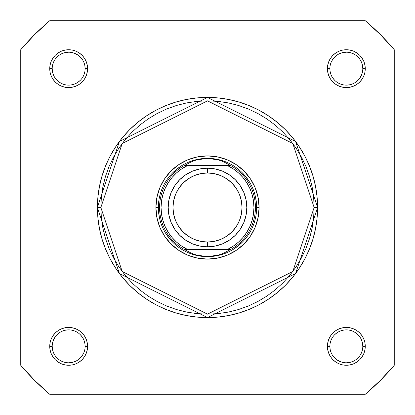 <?xml version="1.0" encoding="UTF-8"?>
<svg xmlns="http://www.w3.org/2000/svg" width="415" height="415" viewBox="0 0 415 415"><rect width="100%" height="100%" fill="white"/><g stroke="black" fill="none" stroke-linecap="round" stroke-linejoin="round"><path stroke-width="0.62" d="M85.132 68.672L85.132 68.667A16.465 16.465 0 0 0 68.667 52.202A16.465 16.465 0 0 0 52.202 68.667L49.743 68.667A18.919 18.919 0 0 1 68.667 49.743A18.919 18.919 0 0 1 87.586 68.667L85.132 68.667A16.465 16.465 0 0 1 68.667 85.132A16.465 16.465 0 0 1 52.202 68.667A16.465 16.465 0 0 1 68.667 52.202A16.465 16.465 0 0 1 85.132 68.667L84.816 65.456L83.877 62.364M52.202 346.328L52.202 346.333A16.465 16.465 0 0 0 68.667 362.798A16.465 16.465 0 0 0 85.132 346.333A16.465 16.465 0 0 0 68.667 329.868A16.465 16.465 0 0 0 52.202 346.333L49.743 346.333A18.919 18.919 0 0 1 68.667 327.414A18.919 18.919 0 0 1 87.586 346.333L85.132 346.333A16.465 16.465 0 0 1 68.667 362.798A16.465 16.465 0 0 1 52.202 346.333A16.465 16.465 0 0 1 68.667 329.868A16.465 16.465 0 0 1 85.132 346.333L84.816 343.122L83.877 340.035M329.868 346.328L329.868 346.333A16.465 16.465 0 0 0 346.333 362.798A16.465 16.465 0 0 0 362.798 346.333A16.465 16.465 0 0 0 346.333 329.868A16.465 16.465 0 0 0 329.868 346.333L327.414 346.333A18.919 18.919 0 0 1 346.333 327.414A18.919 18.919 0 0 1 365.257 346.333L362.798 346.333A16.465 16.465 0 0 1 346.333 362.798A16.465 16.465 0 0 1 329.868 346.333A16.465 16.465 0 0 1 346.333 329.868A16.465 16.465 0 0 1 362.798 346.333L362.482 343.122L361.543 340.035M362.798 68.672L362.798 68.667A16.465 16.465 0 0 0 346.333 52.202A16.465 16.465 0 0 0 329.868 68.667L327.414 68.667A18.919 18.919 0 0 1 346.333 49.743A18.919 18.919 0 0 1 365.257 68.667L362.798 68.667A16.465 16.465 0 0 1 346.333 85.132A16.465 16.465 0 0 1 329.868 68.667A16.465 16.465 0 0 1 346.333 52.202A16.465 16.465 0 0 1 362.798 68.667L362.482 65.456L361.543 62.364M259.1 207.5L256.646 207.5L259.1 207.5L258.109 197.431L255.173 187.751L250.406 178.834L243.989 171.011L236.166 164.594L227.249 159.827L217.569 156.891L207.5 155.9L197.431 156.891L187.751 159.827L178.834 164.594L171.011 171.011L164.594 178.834L159.827 187.751L156.891 197.431L155.9 207.5A51.6 51.6 0 0 1 207.5 155.9A51.6 51.6 0 0 1 259.1 207.5A51.6 51.6 0 0 1 207.5 259.1A51.6 51.6 0 0 1 155.9 207.5L156.891 217.569L159.827 227.249L164.594 236.166L171.011 243.989L178.834 250.406L187.751 255.173L197.431 258.109L207.5 259.1L217.569 258.109L227.249 255.173L236.166 250.406L243.989 243.989L250.406 236.166L255.173 227.249L258.109 217.569L259.1 207.5M158.354 207.5L155.9 207.5L158.354 207.5L159.298 217.087M314.145 207.5L292.814 271.488L207.5 314.145L122.186 271.488L100.855 207.5L97.416 207.5L119.432 273.552L207.5 317.584L295.568 273.552L317.584 207.5L314.145 207.5L313.631 217.953L312.096 228.307L309.554 238.459L306.026 248.31L301.549 257.772L296.17 266.746L289.935 275.155L282.911 282.911L275.155 289.935L266.746 296.17L257.772 301.549L248.31 306.026L238.459 309.554L228.307 312.096L217.953 313.631L207.5 314.145L197.047 313.631L186.693 312.096L176.541 309.554L166.69 306.026L157.228 301.549L148.254 296.17L139.845 289.935L132.089 282.911L125.065 275.155L118.83 266.746L113.451 257.772L108.974 248.31L105.446 238.459L102.904 228.307L101.369 217.953L100.855 207.5L101.369 197.047L102.904 186.693L105.446 176.541L108.974 166.69L113.451 157.228L118.83 148.254L125.065 139.845L132.089 132.089L139.845 125.065L148.254 118.83L157.228 113.451L166.69 108.974L176.541 105.446L186.693 102.904L197.047 101.369L207.5 100.855L217.953 101.369L228.307 102.904L238.459 105.446L248.31 108.974L257.772 113.451L266.746 118.83L275.155 125.065L282.911 132.089L289.935 139.845L296.17 148.254L301.549 157.228L306.026 166.69L309.554 176.541L312.096 186.693L313.631 197.047L314.145 207.5L317.584 207.5A110.084 110.084 0 0 1 207.5 317.584A110.084 110.084 0 0 1 97.416 207.5L97.945 218.29L99.533 228.976L102.157 239.455L105.794 249.628L110.416 259.396L115.967 268.661L122.404 277.334L129.656 285.344L137.666 292.596L146.339 299.033L155.604 304.584L165.372 309.206L175.545 312.843L186.024 315.467L196.71 317.055L207.5 317.584L218.29 317.055L228.976 315.467L239.455 312.843L249.628 309.206L259.396 304.584L268.661 299.033L277.334 292.596L285.344 285.344L292.596 277.334L299.033 268.661L304.584 259.396L309.206 249.628L312.843 239.455L315.467 228.976L317.055 218.29L317.584 207.5L317.055 196.71L315.467 186.024L312.843 175.545L309.206 165.372L304.584 155.604L299.033 146.339L292.596 137.666L285.344 129.656L277.334 122.404L268.661 115.967L259.396 110.416L249.628 105.794L239.455 102.157L228.976 99.533L218.29 97.945L207.5 97.416L196.71 97.945L186.024 99.533L175.545 102.157L165.372 105.794L155.604 110.416L146.339 115.967L137.666 122.404L129.656 129.656L122.404 137.666L115.967 146.339L110.416 155.604L105.794 165.372L102.157 175.545L99.533 186.024L97.945 196.71L97.416 207.5A110.084 110.084 0 0 1 207.5 97.416A110.084 110.084 0 0 1 317.584 207.5L295.568 141.448L207.5 97.416L119.432 141.448L97.416 207.5L100.855 207.5L122.186 143.512L207.5 100.855L292.814 143.512L314.145 207.5M365.304 394.25L49.696 394.25L34.616 380.384L20.75 365.304L20.75 49.696L34.616 34.616L49.696 20.75L365.304 20.75L380.384 34.616L394.25 49.696L394.25 365.304L380.384 380.384L365.304 394.25L49.696 394.25A244.497 244.497 0 0 1 20.75 365.304L20.75 49.696A244.497 244.497 0 0 1 49.696 20.75L365.304 20.75A244.497 244.497 0 0 1 394.25 49.696L394.25 365.304A244.497 244.497 0 0 1 365.304 394.25M329.868 68.662L329.868 68.667A16.465 16.465 0 0 0 346.333 85.132A16.465 16.465 0 0 0 362.798 68.667L365.257 68.667A18.919 18.919 0 0 1 346.333 87.586A18.919 18.919 0 0 1 327.414 68.667L327.777 72.355L328.851 75.909L330.599 79.177L332.955 82.046L335.823 84.401L339.091 86.149L342.645 87.223L346.333 87.586L350.027 87.223L353.575 86.149L356.848 84.401L359.712 82.046L362.067 79.177L363.815 75.909L364.889 72.355L365.257 68.667L364.889 64.973L363.815 61.425L362.067 58.152L359.712 55.288L356.848 52.933L353.575 51.185L350.027 50.111L346.333 49.743L342.645 50.111L339.091 51.185L335.823 52.933L332.955 55.288L330.599 58.152L328.851 61.425L327.777 64.973L327.414 68.667L329.868 68.667L330.184 71.878L331.123 74.965M362.798 346.333L365.257 346.333A18.919 18.919 0 0 1 346.333 365.257A18.919 18.919 0 0 1 327.414 346.333L327.777 350.027L328.851 353.575L330.599 356.848L332.955 359.712L335.823 362.067L339.091 363.815L342.645 364.889L346.333 365.257L350.027 364.889L353.575 363.815L356.848 362.067L359.712 359.712L362.067 356.848L363.815 353.575L364.889 350.027L365.257 346.333L364.889 342.645L363.815 339.091L362.067 335.823L359.712 332.955L356.848 330.599L353.575 328.851L350.027 327.777L346.333 327.414L342.645 327.777L339.091 328.851L335.823 330.599L332.955 332.955L330.599 335.823L328.851 339.091L327.777 342.645L327.414 346.333L329.868 346.333L330.184 349.544L331.123 352.636M85.132 346.333L87.586 346.333A18.919 18.919 0 0 1 68.667 365.257A18.919 18.919 0 0 1 49.743 346.333L50.111 350.027L51.185 353.575L52.933 356.848L55.288 359.712L58.152 362.067L61.425 363.815L64.973 364.889L68.667 365.257L72.355 364.889L75.909 363.815L79.177 362.067L82.046 359.712L84.401 356.848L86.149 353.575L87.223 350.027L87.586 346.333L87.223 342.645L86.149 339.091L84.401 335.823L82.046 332.955L79.177 330.599L75.909 328.851L72.355 327.777L68.667 327.414L64.973 327.777L61.425 328.851L58.152 330.599L55.288 332.955L52.933 335.823L51.185 339.091L50.111 342.645L49.743 346.333L52.202 346.333L52.518 349.544L53.457 352.636M52.202 68.662L52.202 68.667A16.465 16.465 0 0 0 68.667 85.132A16.465 16.465 0 0 0 85.132 68.667L87.586 68.667A18.919 18.919 0 0 1 68.667 87.586A18.919 18.919 0 0 1 49.743 68.667L50.111 72.355L51.185 75.909L52.933 79.177L55.288 82.046L58.152 84.401L61.425 86.149L64.973 87.223L68.667 87.586L72.355 87.223L75.909 86.149L79.177 84.401L82.046 82.046L84.401 79.177L86.149 75.909L87.223 72.355L87.586 68.667L87.223 64.973L86.149 61.425L84.401 58.152L82.046 55.288L79.177 52.933L75.909 51.185L72.355 50.111L68.667 49.743L64.973 50.111L61.425 51.185L58.152 52.933L55.288 55.288L52.933 58.152L51.185 61.425L50.111 64.973L49.743 68.667L52.202 68.667L52.518 71.878L53.457 74.965M172.749 172.749L180.198 166.638M197.913 159.298L207.5 158.354L213.087 158.753L218.565 159.941L223.83 161.892L230.973 165.725L227.794 165.725L233.417 168.962L238.537 172.951L243.05 177.615L246.868 182.859L249.918 188.586L252.138 194.682L253.487 201.026L253.944 207.5L253.487 213.974L252.138 220.318L249.918 226.414L246.868 232.141L243.05 237.385L238.537 242.049L233.417 246.038L227.794 249.275L187.207 249.275L181.583 246.038L176.463 242.049L171.95 237.385L168.132 232.141L165.082 226.414L162.862 220.318L161.513 213.974L161.056 207.5L161.513 201.026L162.862 194.682L165.082 188.586L168.132 182.859L171.95 177.615L176.463 172.951L181.583 168.962L187.207 165.725L227.794 165.725L185.422 165.725M242.251 172.749L248.362 180.198M255.702 197.913L256.646 207.5M242.251 242.251L234.802 248.362M217.087 255.702L207.5 256.646A49.146 49.146 0 0 1 158.354 207.5A49.146 49.146 0 0 1 207.5 158.354A49.146 49.146 0 0 0 158.354 207.5A49.146 49.146 0 0 0 207.5 256.646L213.087 256.247L218.565 255.059L223.83 253.109L230.532 249.519L184.468 249.519L191.17 253.109L196.435 255.059L201.913 256.247L207.5 256.646L196.435 255.059L191.17 253.109L184.468 249.519L230.973 249.275L223.83 253.109L218.565 255.059L207.5 256.646A49.146 49.146 0 0 0 256.646 207.5A49.146 49.146 0 0 0 207.5 158.354L218.565 159.941L223.83 161.892L230.532 165.481L184.468 165.481L230.973 165.725A47.917 47.917 0 0 1 230.973 249.275A47.917 47.917 0 0 0 230.973 165.725L227.794 165.725A46.444 46.444 0 0 1 227.794 249.275L184.027 249.275A47.917 47.917 0 0 1 184.027 165.725L191.17 161.892L196.435 159.941L201.913 158.753L207.5 158.354A49.146 49.146 0 0 1 256.646 207.5A49.146 49.146 0 0 1 207.5 256.646M172.749 242.251L166.638 234.802M54.972 355.473L57.026 357.974M59.516 360.018L62.364 361.543L65.456 362.482M68.662 362.798L71.878 362.482L74.965 361.543M77.807 360.028L80.308 357.974M82.352 355.484L83.877 352.636L84.816 349.544M82.357 337.193L80.308 334.692M77.818 332.648L74.965 331.123L71.878 330.184M68.672 329.868L65.456 330.184L62.364 331.123M59.527 332.643L57.026 334.692M54.982 337.182L53.457 340.035L52.518 343.122M54.972 77.807L57.026 80.308M59.516 82.352L62.364 83.877L65.456 84.816M68.662 85.132L71.878 84.816L74.965 83.877M77.807 82.357L80.308 80.308M82.352 77.818L83.877 74.965L84.816 71.878M82.357 59.527L80.308 57.026M77.818 54.982L74.965 53.457L71.878 52.518M68.672 52.202L65.456 52.518L62.364 53.457M59.527 54.972L57.026 57.026M54.982 59.516L53.457 62.364L52.518 65.456M332.643 77.807L334.692 80.308M337.182 82.352L340.035 83.877L343.122 84.816M346.328 85.132L349.544 84.816L352.636 83.877M355.473 82.357L357.974 80.308M360.018 77.818L361.543 74.965L362.482 71.878M360.028 59.527L357.974 57.026M355.484 54.982L352.636 53.457L349.544 52.518M346.338 52.202L343.122 52.518L340.035 53.457M337.193 54.972L334.692 57.026M332.648 59.516L331.123 62.364L330.184 65.456M332.643 355.473L334.692 357.974M337.182 360.018L340.035 361.543L343.122 362.482M346.328 362.798L349.544 362.482L352.636 361.543M355.473 360.028L357.974 357.974M360.018 355.484L361.543 352.636L362.482 349.544M360.028 337.193L357.974 334.692M355.484 332.648L352.636 331.123L349.544 330.184M346.338 329.868L343.122 330.184L340.035 331.123M337.193 332.643L334.692 334.692M332.648 337.182L331.123 340.035L330.184 343.122M207.5 246.816A39.316 39.316 0 0 1 168.184 207.5A39.316 39.316 0 0 1 207.5 168.184A39.316 39.316 0 0 0 168.184 207.5A39.316 39.316 0 0 0 207.5 246.816L207.5 242.028A34.528 34.528 0 0 1 172.972 207.5A34.528 34.528 0 0 1 207.5 172.972L207.5 168.184L199.828 168.941L192.456 171.177L185.655 174.808L179.7 179.7L174.808 185.655L171.177 192.456L168.941 199.828L168.184 207.5L168.941 215.172L171.177 222.544L174.808 229.345L179.7 235.3L185.655 240.192L192.456 243.823L199.828 246.059L207.5 246.816L215.172 246.059L222.544 243.823L229.345 240.192L235.3 235.3L240.192 229.345L243.823 222.544L246.059 215.172L246.816 207.5L246.059 199.828L243.823 192.456L240.192 185.655L235.3 179.7L229.345 174.808L222.544 171.177L215.172 168.941L207.5 168.184L207.5 172.972L214.239 173.636L220.713 175.597L226.683 178.792L231.918 183.082L236.208 188.317L239.403 194.287L241.364 200.761L242.028 207.5L241.364 214.239L239.403 220.713L236.208 226.683L231.918 231.918L226.683 236.208L220.713 239.403L214.239 241.364L207.5 242.028L200.761 241.364L194.287 239.403L188.317 236.208L183.082 231.918L178.792 226.683L175.597 220.713L173.636 214.239L172.972 207.5L173.636 200.761L175.597 194.287L178.792 188.317L183.082 183.082L188.317 178.792L194.287 175.597L200.761 173.636L207.5 172.972A34.528 34.528 0 0 1 242.028 207.5A34.528 34.528 0 0 1 207.5 242.028L207.5 246.816A39.316 39.316 0 0 0 246.816 207.5A39.316 39.316 0 0 0 207.5 168.184A39.316 39.316 0 0 1 246.816 207.5A39.316 39.316 0 0 1 207.5 246.816M184.027 165.725A47.917 47.917 0 0 0 184.027 249.275L187.207 249.275A46.444 46.444 0 0 1 187.207 165.725L184.027 165.725L191.17 161.892L196.435 159.941L207.5 158.354M229.578 249.275L230.973 249.275"/></g></svg>
